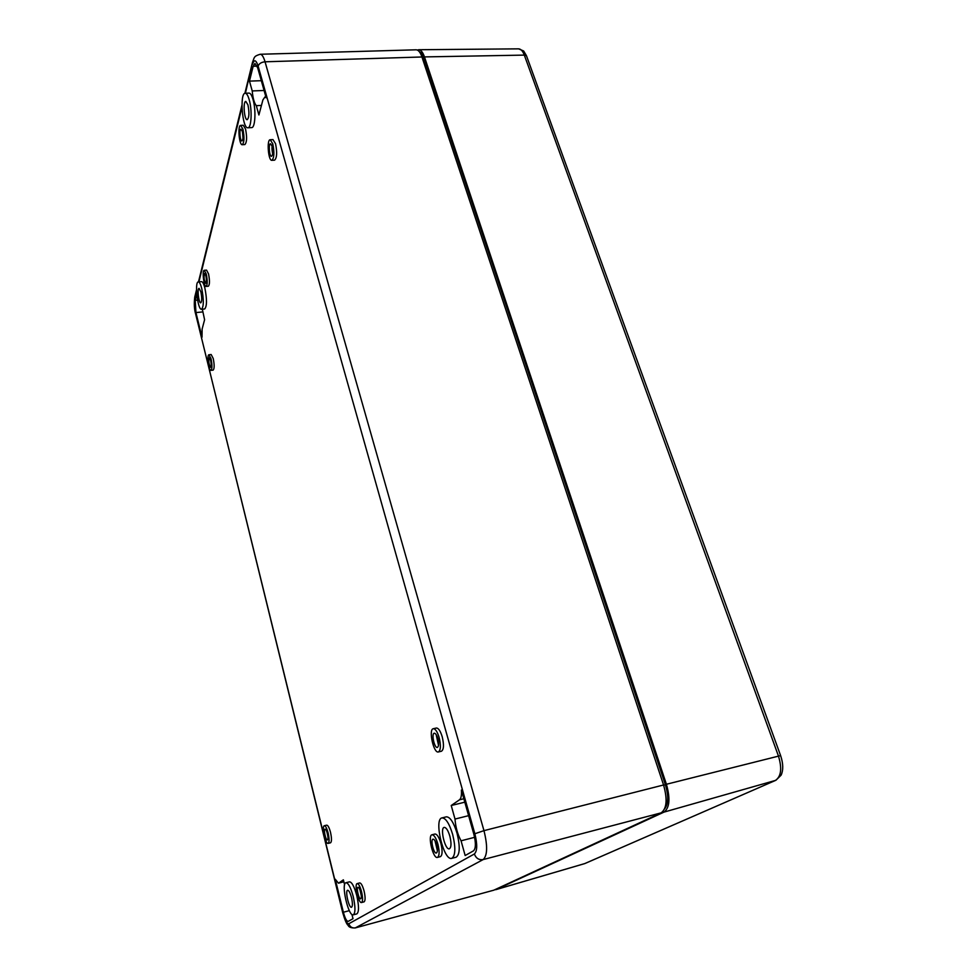 <?xml version="1.0" encoding="UTF-8"?>
<svg xmlns="http://www.w3.org/2000/svg" width="977" height="977" viewBox="0 0 977 977"><rect width="100%" height="100%" fill="white"/><g stroke="black" fill="none" stroke-linecap="round" stroke-linejoin="round"><path stroke-width="1.47" d="M421.954 56.984L265.048 61.795C263.582 56.861 261.983 54.346 260.248 54.26L416.129 49.803C418.376 49.864 420.318 52.257 421.954 56.984L663.566 784.983C667.584 799.345 666.778 808.638 661.148 812.852L493.812 890.181L355.176 927.942L493.812 890.181M202.337 309.184L204.596 319.735L202.129 329.029L202.007 337.212L195.95 312.579L195.217 300.305L196.743 294.138M465.162 855.534L461.059 840.794C457.615 834.395 455.6 827.14 455.001 819.056L451.227 805.5L459.495 799.809C461.107 798.502 461.742 795.254 461.388 790.051L473.882 834.334C476.007 843.004 475.884 848.512 473.491 850.845L465.162 855.534M245.239 93.255L249.05 93.096C250.491 93.169 251.822 95.343 253.055 99.605C256.169 110.108 255.205 128.085 251.651 127.596L247.865 127.779C242.272 128.866 239.487 92.791 245.239 93.255C246.668 93.316 247.999 95.49 249.22 99.764C252.322 110.279 251.394 128.268 247.865 127.779M198.343 281.889L201.494 281.62C202.642 281.681 203.778 283.843 204.889 288.117C207.075 299.414 207.002 306.363 204.669 308.964L201.531 309.257C197.733 310.259 194.386 281.657 198.343 281.889C199.479 281.962 200.615 284.136 201.726 288.398C203.9 299.707 203.839 306.668 201.531 309.257M441.983 817.908L446.33 816.833C450.092 816.845 453.67 822.316 457.053 833.283C460.228 846.644 459.911 854.619 456.1 857.22L451.728 858.356C443.692 861.262 433.58 819.007 441.983 817.908C445.72 817.92 449.273 823.416 452.656 834.395C455.819 847.78 455.514 855.767 451.728 858.356M345.956 882.744L349.473 881.84C351.879 882.023 354.309 886.591 356.764 895.543C359.06 905.96 359.072 912.078 356.813 913.898L353.283 914.838C348.398 916.841 340.778 883.293 345.956 882.744C348.337 882.939 350.755 887.519 353.21 896.483C355.494 906.912 355.518 913.031 353.283 914.838M433.3 728.72L436.365 728.036C438.465 728.036 440.419 730.943 442.215 736.768C444.095 744.792 443.839 749.615 441.445 751.24L438.368 751.948C433.593 753.56 428.305 729.269 433.3 728.72C435.376 728.72 437.317 731.626 439.125 737.464C441.006 745.5 440.749 750.324 438.368 751.948M324.34 825.724L326.733 825.15C327.979 825.247 329.237 827.641 330.507 832.343C331.789 838.266 331.789 841.747 330.519 842.797L328.138 843.395C325.475 844.458 321.531 825.968 324.34 825.724C325.585 825.821 326.843 828.227 328.101 832.929C329.383 838.852 329.396 842.345 328.138 843.395M208.98 354.761L211.166 354.529L213.242 358.547C214.476 364.848 214.439 368.708 213.145 370.112L210.959 370.356C208.773 370.967 206.697 354.651 208.98 354.761L211.044 358.779C212.278 365.093 212.253 368.952 210.959 370.356M270.202 139.748L272.962 139.601L275.551 143.704C277.273 152.436 276.955 157.932 274.586 160.167L271.838 160.326C268.309 161.01 266.574 139.491 270.202 139.748L272.791 143.851C274.513 152.595 274.195 158.091 271.838 160.326M432.005 834.773L434.973 834.028C437.037 834.053 439.003 837.155 440.883 843.322C442.63 850.784 442.471 855.217 440.407 856.646L437.44 857.415C433.092 859.052 427.438 835.359 432.005 834.773C434.057 834.81 436.023 837.912 437.891 844.091C439.638 851.541 439.491 855.986 437.44 857.415M240.66 125.386L243.261 125.264L245.545 129.037C247.132 137.281 246.9 142.459 244.836 144.572L242.235 144.718C239.145 145.341 237.484 125.117 240.66 125.386L242.931 129.172C244.519 137.415 244.299 142.593 242.235 144.718M204.291 270.299L206.538 270.104L208.528 273.865C209.823 280.546 209.762 284.661 208.345 286.224L206.11 286.432C203.827 287.018 201.909 270.128 204.291 270.299L206.281 274.061C207.576 280.741 207.515 284.869 206.11 286.432M357.191 883.587L359.707 882.939C361.16 883.037 362.614 885.736 364.079 891.012C365.435 897.155 365.435 900.77 364.055 901.856L361.539 902.516C358.583 903.737 354.04 883.929 357.191 883.587C358.632 883.697 360.086 886.395 361.539 891.671C362.907 897.814 362.907 901.441 361.539 902.516M351.94 914.411L353.002 918.71L348.142 921.409C346.566 921.25 344.979 918.185 343.379 912.237L335.27 879.239L338.445 883.184L343.855 881.779M343.843 881.742L338.445 883.184M338.677 883.074L343.367 879.837L344.612 884.844M264.877 97.028L262.898 99.935L258.905 114.981L256.316 105.663C254.289 103.281 252.921 98.372 252.213 90.934L249.477 81.115L253.153 66.265L254.96 63.468L257.684 67.804L266.135 97.773L264.877 97.028L265.915 96.992M351.488 897.558C352.697 903.066 352.709 906.302 351.525 907.267C348.948 908.341 344.893 890.56 347.641 890.267C348.911 890.377 350.193 892.807 351.488 897.558M360.684 892.209C361.514 895.97 361.514 898.181 360.684 898.84C358.877 899.597 356.092 887.458 358.022 887.25C358.913 887.324 359.792 888.972 360.684 892.209M361.27 895.604L359.939 889.827M205.854 275.734C206.648 279.825 206.611 282.353 205.756 283.306C203.949 280.143 203.582 276.845 204.633 273.426L205.854 275.734M242.345 131.468C243.322 136.511 243.188 139.674 241.917 140.981C240.037 141.36 239.011 128.976 240.965 129.147L242.345 131.468M242.98 137.94L242.491 132.066M436.646 844.861C437.708 849.428 437.623 852.139 436.365 853.019C433.715 854.032 430.234 839.512 433.043 839.158C434.301 839.182 435.498 841.075 436.646 844.861M437.366 850.662L434.997 840.757M272.094 146.257C273.145 151.618 272.949 154.977 271.508 156.344C269.347 156.772 268.284 143.582 270.507 143.753L272.094 146.257M272.681 153.719C271.716 149.371 271.753 146.098 272.803 143.888M210.629 360.257C211.374 364.116 211.362 366.485 210.568 367.34C208.797 364.311 208.394 361.124 209.359 357.79L210.629 360.257M327.368 833.564C328.15 837.179 328.162 839.316 327.393 839.964C325.768 840.623 323.338 829.29 325.072 829.143C325.829 829.204 326.599 830.682 327.368 833.564M327.881 836.422L326.953 832.099M437.83 738.575C438.978 743.497 438.82 746.44 437.366 747.429C434.447 748.431 431.199 733.544 434.252 733.214C435.534 733.214 436.731 735.009 437.83 738.575M438.514 745.317L436.182 734.643M419.451 51.854C421.197 52.44 422.687 54.565 423.933 58.217L665.398 784.763C668.683 795.95 668.427 803.973 664.641 808.822M261.323 80.688L249.477 81.115M264.083 90.482L252.213 90.934M261.433 105.443L256.316 105.663M464.808 802.178L451.227 805.5M468.618 815.661L455.001 819.056M474.614 837.326L461.059 840.794M247.938 104.881C249.453 112.721 249.208 117.655 247.205 119.695C244.25 120.269 242.785 101.144 245.825 101.413L247.938 104.881M200.871 291.805C202.019 297.777 201.983 301.453 200.761 302.846C198.758 303.371 196.975 288.215 199.076 288.349L200.871 291.805M449.847 836.141C451.521 843.212 451.35 847.438 449.359 848.805C445.121 850.381 439.748 827.971 444.193 827.397C446.184 827.409 448.064 830.328 449.847 836.141M526.456 55.701L780.611 755.6C783.261 763.501 783.432 770.023 781.111 775.164L775.933 780.244L584.783 863.57L496.035 889.571L663.981 812.119L775.433 780.428C781.173 776.532 782.186 768.386 778.449 756.015L524.319 55.103L526.456 55.701L523.648 50.975L518.567 48.85C520.863 48.935 522.78 51.024 524.319 55.103L424.47 56.91L666.412 784.262C670.442 798.6 669.624 807.894 663.981 812.119M494.777 889.729L496.035 889.571M417.374 50.071L418.669 49.729C420.916 49.827 422.846 52.221 424.47 56.91M663.566 784.983L483.969 830.645C487.731 845.911 487.474 855.559 483.175 859.577L661.148 812.852M348.874 923.717C350.022 926.978 352.196 928.358 355.42 927.845L483.175 859.577C478.974 860.2 476.031 858.331 474.37 853.983L348.874 923.717C346.933 923.888 344.93 920.175 342.866 912.542L195.693 314.215M194.814 296.837L194.789 298.596C194.081 302.601 194.386 307.608 195.693 313.605M244.885 93.328L252.493 62.381L245.422 93.242M241.966 107.25L198.917 281.84M196.572 291.402L194.789 298.596M474.859 833.747L258.123 66.07C259.1 63.578 261.409 62.162 265.048 61.795L483.969 830.645L474.859 833.747C477.472 844.397 477.301 851.138 474.37 853.983M252.579 64.201C254.179 59.145 256.023 59.768 258.123 66.07M342.866 912.542L342.719 912.677C344.893 920.139 346.688 924.352 348.105 925.317C348.813 927.185 351.17 928.065 355.176 927.942M349.339 910.649L343.379 912.237M422.382 58.266L423.933 58.217M663.639 785.215L665.398 784.763M197.562 300.086L195.217 300.305M202.666 311.932L195.95 312.579M257.134 66.143L253.153 66.265M463.843 798.746L459.495 799.809M780.611 755.6L666.412 784.262M585.186 863.412L775.933 780.244M342.719 912.677L195.681 314.13C194.264 309.391 193.959 303.7 194.753 297.057L196.524 289.864M198.49 281.877L241.942 105.247M260.248 54.26C253.519 56.275 254.57 57.228 252.493 62.381M584.478 863.668L495.754 889.681M518.567 48.85L418.669 49.729"/></g></svg>
